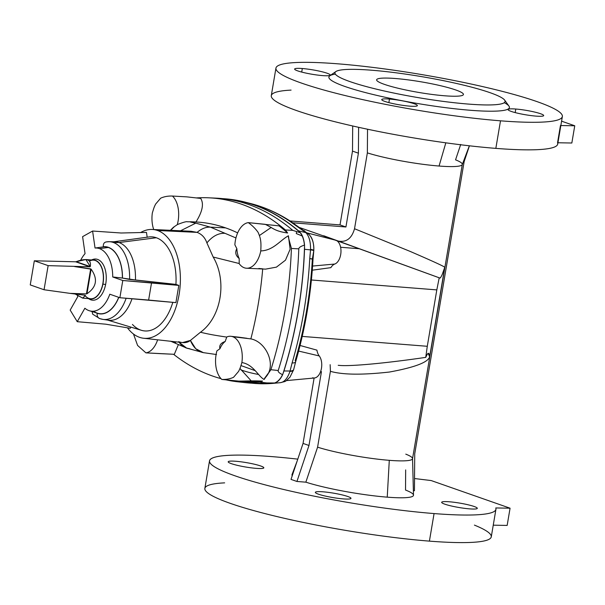 <?xml version="1.0" encoding="UTF-8"?>
<svg xmlns="http://www.w3.org/2000/svg" width="605" height="605" viewBox="0 0 605 605"><rect width="100%" height="100%" fill="white"/><g stroke="black" fill="none" stroke-linecap="round" stroke-linejoin="round"><path stroke-width="0.91" d="M304.519 246.432A279.737 162.374 -85.5 0 0 304.557 245.116C300.776 246.243 298.862 247.49 298.81 248.859L291.413 248.443A279.691 162.344 94.5 0 1 270.904 369.708A279.691 162.344 -85.5 0 0 291.413 248.443L288.426 237.47L288.419 235.768C280.092 240.344 273.294 250.546 260.763 250.924A22.884 13.287 94.5 0 1 246.583 268.242A22.884 13.287 94.5 0 1 244.344 267.803A22.884 13.287 94.5 0 1 239.179 263.659A243.006 141.056 -85.5 0 0 239.194 263.515L213.179 257.034C227.42 280.985 221.271 317.307 200.459 332.251C221.271 317.307 227.42 280.985 213.179 257.034L206.902 242.907C205.08 237.682 201.813 234.173 197.094 232.373L157.55 230.505A54.579 31.679 94.5 0 1 179.617 291.035A54.579 31.679 94.5 0 1 143.635 338.255L182.506 342.589L190.409 340.418L200.452 332.251C210.578 334.641 215.516 335.389 226.746 337.098A243.006 141.056 -85.5 0 0 226.784 336.962A22.884 13.287 94.5 0 1 230.951 336.304A22.884 13.287 94.5 0 1 232.691 336.705L250.856 338.891A253.593 147.196 -85.5 0 0 262.691 268.991A253.593 147.196 94.5 0 1 250.856 338.891L232.691 336.705A22.884 13.287 94.5 0 1 241.887 362.554C253.51 364.543 258.01 376.144 264.113 379.479L264.619 378.231C277.574 366.539 266.601 341.878 250.856 338.891C266.601 341.878 277.574 366.539 264.619 378.231L270.904 369.708L278.232 370.517A279.918 162.48 -85.5 0 0 298.81 248.859C298.862 247.49 300.776 246.243 304.557 245.116A279.737 162.374 94.5 0 1 304.519 246.432A279.737 162.374 94.5 0 1 283.027 373.519A21.13 12.266 -85.5 0 0 283.949 370.963A279.918 162.48 -85.5 0 0 304.527 249.313A21.13 12.266 -85.5 0 0 304.519 246.432A21.13 12.266 94.5 0 1 304.527 249.313A279.918 162.48 94.5 0 1 283.949 370.963A21.13 12.266 94.5 0 1 283.027 373.519A279.737 162.374 94.5 0 1 282.641 374.714C280.637 378.927 278.134 381.679 275.131 382.98A334.315 194.054 94.5 0 1 274.368 383.056A334.315 194.054 94.5 0 1 255.204 383.298A334.315 194.054 -85.5 0 0 274.368 383.056A21.13 12.266 94.5 0 1 272.764 383.388A21.13 12.266 94.5 0 1 272.681 383.396A21.13 12.266 -85.5 0 0 274.368 383.056A334.315 194.054 -85.5 0 0 275.131 382.98L266.971 382.942L259.628 382.141L262.578 381.082A333.544 193.608 94.5 0 1 252.656 381.747A333.544 193.608 -85.5 0 0 262.578 381.082L259.628 382.141A334.262 194.023 94.5 0 1 237.878 381.823A334.262 194.023 94.5 0 1 226.005 379.857A334.262 194.023 -85.5 0 0 259.628 382.141L266.971 382.942A334.497 194.16 94.5 0 1 252.338 383.199A334.497 194.16 94.5 0 1 241.501 382.171A334.497 194.16 -85.5 0 0 266.971 382.942L275.131 382.98C278.134 381.679 280.637 378.927 282.641 374.714A279.737 162.374 -85.5 0 0 283.027 373.519A279.737 162.374 -85.5 0 0 304.519 246.432A279.737 162.374 -85.5 0 0 304.557 245.116C303.967 239.603 302.629 235.496 300.526 232.804C302.629 235.496 303.967 239.603 304.557 245.116C300.776 246.243 298.862 247.49 298.81 248.859L291.413 248.443L298.81 248.859A279.918 162.48 94.5 0 1 278.232 370.517C277.839 371.772 279.313 373.172 282.641 374.714A279.737 162.374 -85.5 0 0 283.027 373.519A279.737 162.374 -85.5 0 0 304.519 246.432A21.13 12.266 94.5 0 1 304.527 249.313L310.546 249.873L304.527 249.313A279.918 162.48 94.5 0 1 283.949 370.963L290.052 371.024L283.949 370.963A21.13 12.266 94.5 0 1 283.027 373.519M143.635 338.255A54.579 31.679 94.5 0 1 127.451 327.819A54.579 31.679 -85.5 0 0 176.418 305.888A54.579 31.679 -85.5 0 0 157.55 230.505A54.579 31.679 -85.5 0 0 140.64 232.547A54.579 31.679 94.5 0 1 152.226 229.461A54.579 31.679 94.5 0 1 157.55 230.505L197.094 232.373C201.586 228.614 206.048 226.875 210.487 227.162L225.597 227.873A309.125 179.435 -85.5 0 0 195.959 221.99C202.486 211.561 204.066 203.703 200.694 198.417L186.854 196.867L200.694 198.417C204.066 203.703 202.486 211.561 195.959 221.99L191.861 221.801C188.594 221.596 189.902 222.043 195.778 223.139L210.487 227.162L225.597 227.873A309.125 179.435 -85.5 0 0 195.959 221.99L191.861 221.801L195.959 221.99A309.125 179.435 94.5 0 1 225.597 227.873A309.125 179.435 94.5 0 1 237.652 232.887A309.125 179.435 -85.5 0 0 225.597 227.873L210.487 227.162L235.942 237.946L210.487 227.162L195.778 223.139L180.547 230.785L195.778 223.139C189.902 222.043 188.594 221.596 191.861 221.801L187.331 221.778C186.423 221.4 183.202 222.292 177.666 224.447L177.295 224.644A22.884 13.287 -85.5 0 0 172.433 196.05A22.884 13.287 94.5 0 1 177.295 224.644L173.355 227.336L170.398 230.316M153.738 229.537A22.884 13.287 94.5 0 1 152.339 212.93A22.884 13.287 -85.5 0 0 153.738 229.537A22.884 13.287 94.5 0 1 152.339 212.93C154.01 207.628 153.829 207.727 155.636 204.066L160.673 198.183C164.114 196.61 168.031 195.899 172.433 196.05C168.031 195.899 164.114 196.61 160.673 198.183L155.636 204.066C153.829 207.727 154.01 207.628 152.339 212.93M106.049 241.932L109.074 241.705A38.992 22.635 -85.5 0 1 113.301 242.461A38.992 22.635 94.5 0 1 129.583 279.457A38.992 22.635 -85.5 0 0 113.301 242.461L119.019 242.552A39.355 22.846 94.5 0 1 135.444 279.979A39.355 22.846 -85.5 0 0 119.019 242.552L156.324 237.742A47.182 27.384 -85.5 0 0 147.181 237.273A47.182 27.384 94.5 0 1 156.324 237.742L119.019 242.552A39.355 22.846 -85.5 0 0 112.258 241.985A39.355 22.846 94.5 0 1 112.711 241.909A39.355 22.846 94.5 0 1 119.019 242.552L113.301 242.461A38.992 22.635 94.5 0 0 106.654 241.887C104.211 242.151 103.1 243.754 103.334 246.711C103.1 243.754 104.211 242.151 106.654 241.887A38.992 22.635 94.5 0 1 109.074 241.705A38.992 22.635 94.5 0 1 113.301 242.461L119.019 242.552L156.324 237.742A47.182 27.384 94.5 0 1 175.934 284.388L178.815 285.401L151.537 282.822L148.626 300.05L119.873 297.728L109.807 294.204A31.687 18.392 94.5 0 1 89.434 310.773A31.687 18.392 94.5 0 1 84.866 308.232A31.687 18.392 -85.5 0 0 109.807 294.204L119.873 297.728L122.785 280.508L112.719 276.977A31.687 18.392 -85.5 0 0 99.454 248.61A31.687 18.392 -85.5 0 0 95.046 248.027A31.687 18.392 94.5 0 1 99.454 248.61L108.34 247.468A33.555 19.473 -85.5 0 0 103.357 246.87L95.046 248.027L92.595 231.034L82.598 236.653L85.055 253.646A31.687 18.392 -85.5 0 0 80.722 260.12A31.687 18.392 94.5 0 1 85.055 253.646L82.598 236.653L92.595 231.034L95.046 248.027L103.357 246.87A33.555 19.473 94.5 0 1 108.34 247.468L99.454 248.61A31.687 18.392 94.5 0 1 112.719 276.977L122.376 278.035A33.555 19.473 -85.5 0 0 108.34 247.468A33.555 19.473 94.5 0 1 122.376 278.035L129.583 279.457L175.934 284.388A47.182 27.384 -85.5 0 0 156.324 237.742A47.182 27.384 -85.5 0 0 148.769 236.971L113.732 241.773M113.301 242.461A38.992 22.635 94.5 0 1 129.583 279.457L135.444 279.979L122.475 278.073A33.721 19.572 -85.5 0 0 103.334 246.711A33.721 19.572 94.5 0 1 122.475 278.073L112.719 276.977L122.785 280.508L178.815 285.401L175.904 302.621L178.815 285.401L175.934 284.388L135.444 279.979A39.355 22.846 94.5 0 0 119.019 242.552A39.355 22.846 -85.5 0 0 114.746 241.788L109.074 241.705M99.749 318.608L102.941 319.395A38.992 22.635 -85.5 0 0 126.15 298.235A38.992 22.635 94.5 0 1 102.941 319.395A38.992 22.635 94.5 0 1 100.4 318.767A5.279 4.25 -70.7 0 1 99.749 318.608A5.279 4.25 -70.7 0 1 97.208 313.292A33.721 19.572 94.5 0 1 95.832 312.709A33.721 19.572 -85.5 0 0 97.208 313.292A5.279 4.25 109.3 0 0 99.749 318.608L92.648 314.146L92.089 311.583M440.538 277.725L439.956 278.058L338.324 241.055L439.207 277.801L323.683 235.746L359.196 248.731L340.607 247.263L359.196 248.731L439.956 278.058C441.09 277.438 442.686 273.861 444.758 267.304C444.35 266.51 432.734 261.171 409.895 251.302L354.53 228.735L367.364 152.883L367.53 129.228L367.364 152.883A54.579 6.731 9.6 0 0 439.064 166.035L445.832 142.825L439.064 166.035A54.579 6.731 -170.4 0 1 367.364 152.883L354.53 228.735L409.895 251.302C432.734 261.171 444.35 266.51 444.758 267.304L429.633 356.768C428.151 362.297 414.765 367.386 389.476 372.03C362.304 375.077 342.619 374.843 330.413 371.319L317.587 447.178A54.579 6.731 9.6 0 0 389.287 460.329L387.238 497.159A61.619 7.6 9.6 0 0 413.495 495.162L412.549 458.56A54.579 6.731 -170.4 0 1 389.287 460.329A54.579 6.731 9.6 0 0 412.534 458.719L462.311 164.424A54.579 6.731 -170.4 0 1 439.064 166.035A54.579 6.731 9.6 0 0 462.265 164.583L469.359 145.797M389.287 460.329L387.238 497.159A61.619 7.6 9.6 0 0 405.524 490.042L405.668 469.919L405.524 490.042A61.619 7.6 -170.4 0 1 387.238 497.159A61.619 7.6 -170.4 0 1 305.85 482.17L317.587 447.178A54.579 6.731 9.6 0 0 389.287 460.329A54.579 6.731 -170.4 0 1 317.587 447.178L305.85 482.17A61.619 7.6 9.6 0 0 387.238 497.159L389.287 460.329A54.579 6.731 -170.4 0 0 405.773 454.136A54.579 6.731 -170.4 0 1 412.549 458.56M275.948 68.093L271.29 95.658A145.245 17.923 9.6 0 0 346.597 124.569A145.245 17.923 9.6 0 0 495.835 148.376A145.245 17.923 -170.4 0 0 557.545 142.757L560.457 125.53L557.545 142.757A145.245 17.923 -170.4 0 1 495.835 148.376A145.245 17.923 -170.4 0 1 316.907 116.931A145.245 17.923 -170.4 0 1 291.073 90.107A145.245 17.923 -170.4 0 0 316.907 116.931A145.245 17.923 -170.4 0 0 495.835 148.376L500.501 120.818A145.245 17.923 9.6 0 0 480.589 86.129A145.245 17.923 9.6 0 0 276.379 70.006A145.245 17.923 9.6 0 0 500.501 120.818A145.245 17.923 -170.4 0 1 351.255 97.012A145.245 17.923 -170.4 0 1 275.948 68.093A145.245 17.923 -170.4 0 1 422.146 74.649A145.245 17.923 -170.4 0 1 562.363 116.538A145.245 17.923 -170.4 0 1 500.501 120.818L495.835 148.376A145.245 17.923 9.6 0 0 557.704 144.103L562.363 116.538M561.584 121.166L574.75 125.779L560.843 125.537L574.75 125.779L561.584 121.166L574.75 125.779L571.838 143.007L557.931 142.765L571.838 143.007L574.75 125.779L571.838 143.007L557.931 142.765M389.469 99.054A18.044 2.223 -170.4 0 1 417.314 105.368A18.044 2.223 -170.4 0 1 391.942 103.364A18.044 2.223 -170.4 0 1 389.469 99.054A18.044 2.223 9.6 0 0 381.778 99.583A18.044 2.223 9.6 0 0 399.202 104.794A18.044 2.223 9.6 0 0 417.367 105.603A18.044 2.223 9.6 0 0 408.004 102.011A18.044 2.223 9.6 0 0 389.469 99.054L388.864 102.616L389.469 99.054A18.044 2.223 -170.4 0 1 417.314 105.368A18.044 2.223 -170.4 0 1 391.942 103.364A18.044 2.223 -170.4 0 1 389.469 99.054M302.318 68.524A18.044 2.223 -170.4 0 1 330.164 74.831A18.044 2.223 -170.4 0 1 304.791 72.827A18.044 2.223 -170.4 0 1 302.318 68.524A18.044 2.223 9.6 0 0 294.635 69.053A18.044 2.223 9.6 0 0 312.051 74.256A18.044 2.223 9.6 0 0 330.217 75.073A18.044 2.223 9.6 0 0 320.862 71.481A18.044 2.223 9.6 0 0 302.318 68.524L301.713 72.086L302.318 68.524A18.044 2.223 -170.4 0 1 330.164 74.831A18.044 2.223 -170.4 0 1 304.791 72.827A18.044 2.223 -170.4 0 1 302.318 68.524M504.283 102.676A91.544 11.298 -170.4 0 1 417.276 103.455A91.544 11.298 -170.4 0 1 335.359 74.105A91.544 11.298 -170.4 0 0 417.276 103.455A91.544 11.298 -170.4 0 0 504.283 102.676M440.637 80.11A18.044 2.223 -170.4 0 1 446.566 81.312A18.044 2.223 9.6 0 0 440.637 80.11A18.044 2.223 -170.4 0 1 446.566 81.312M515.785 109.029A18.044 2.223 -170.4 0 1 543.63 115.343A18.044 2.223 -170.4 0 1 518.258 113.339A18.044 2.223 -170.4 0 1 515.785 109.029A18.044 2.223 9.6 0 0 508.094 109.558A18.044 2.223 9.6 0 0 525.518 114.768A18.044 2.223 9.6 0 0 543.683 115.578A18.044 2.223 9.6 0 0 534.328 111.986A18.044 2.223 9.6 0 0 515.785 109.029L515.18 112.59L515.785 109.029A18.044 2.223 -170.4 0 1 543.63 115.343A18.044 2.223 -170.4 0 1 518.258 113.339A18.044 2.223 -170.4 0 1 515.785 109.029M222.67 198.644A334.497 194.16 94.5 0 1 298.484 230.823A334.497 194.16 -85.5 0 0 222.67 198.644A334.497 194.16 94.5 0 1 244.791 202.047A334.497 194.16 94.5 0 1 298.484 230.823A21.13 12.266 94.5 0 1 299.876 232.229A21.13 12.266 -85.5 0 0 298.484 230.823L305.865 232.653L298.484 230.823A21.13 12.266 94.5 0 1 299.876 232.229A334.315 194.054 94.5 0 1 300.526 232.804A334.315 194.054 -85.5 0 0 299.876 232.229A334.315 194.054 -85.5 0 0 229.121 199.363A334.315 194.054 -85.5 0 0 226.27 199.083A334.315 194.054 94.5 0 1 299.876 232.229A334.315 194.054 -85.5 0 0 226.27 199.083M251.582 383.162A334.497 194.16 -85.5 0 0 272.681 383.396A334.497 194.16 94.5 0 1 251.582 383.162A334.497 194.16 94.5 0 0 272.681 383.396A21.13 12.266 94.5 0 0 274.368 383.056A334.315 194.054 -85.5 0 0 275.131 382.98C278.134 381.679 280.637 378.927 282.641 374.714C279.313 373.172 277.839 371.772 278.232 370.517L270.904 369.708L264.113 379.479L270.904 369.708L278.232 370.517A279.918 162.48 -85.5 0 0 298.81 248.859M367.53 129.228L367.364 152.883A54.579 6.731 9.6 0 0 439.064 166.035A54.579 6.731 -170.4 0 0 455.55 159.841L460.715 144.459L455.55 159.841A54.579 6.731 -170.4 0 1 462.311 164.424M338.203 365.314L339.465 365.412C350.62 366.494 385.975 363.204 425.746 357.373C385.975 363.204 350.62 366.494 339.465 365.412L338.203 365.314M339.465 365.412C350.62 366.494 385.975 363.204 425.746 357.373L426.979 354.78L425.746 357.373L427.281 346.287L302.22 336.41L427.281 346.287L436.818 289.893L311.393 279.986L436.818 289.893L427.281 346.287L425.746 357.373L426.979 354.78C428.416 352.382 429.293 353.048 429.633 356.768L428.113 353.252L426.979 354.78C428.416 352.382 429.293 353.048 429.633 356.768L444.758 267.304L442.527 273.596M286.286 380.613L314.403 377.989A12.16 7.056 -85.5 0 0 321.278 369.209A12.16 7.056 -85.5 0 0 319.236 355.937A12.16 7.056 94.5 0 1 320.907 370.653A12.16 7.056 94.5 0 1 312.641 377.77A12.16 7.056 -85.5 0 0 320.907 370.653A12.16 7.056 -85.5 0 0 319.236 355.937A12.486 7.245 94.5 0 1 316.914 350.136A12.486 7.245 -85.5 0 0 319.236 355.937L298.62 351.074L319.236 355.937A12.486 7.245 94.5 0 1 316.914 350.136L300.065 345.478M330.413 371.319C342.619 374.843 362.304 375.077 389.476 372.03C414.765 367.386 428.151 362.297 429.633 356.768C428.151 362.297 414.765 367.386 389.476 372.03C362.304 375.077 342.619 374.843 330.413 371.319L330.149 364.679L330.413 371.319L317.587 447.178L330.413 371.319L330.149 364.679M340.607 247.263L359.196 248.731L322.745 235.67M296.594 231.821L296.299 233.583A309.851 179.851 94.5 0 1 302.213 236.033A309.851 179.851 -85.5 0 0 296.299 233.583L296.594 231.821L296.299 233.583A309.851 179.851 94.5 0 1 302.213 236.033M312.271 270.193L330.867 267.644A12.486 7.245 94.5 0 1 334.777 264.037A12.486 7.245 -85.5 0 0 330.867 267.644L312.271 270.193L330.867 267.644A12.486 7.245 94.5 0 1 334.777 264.037L312.581 266.056L334.777 264.037A12.16 7.056 -85.5 0 0 340.963 252.073A12.16 7.056 -85.5 0 0 335.896 240.276A12.16 7.056 94.5 0 1 340.963 252.073A12.16 7.056 94.5 0 1 334.777 264.037A12.16 7.056 -85.5 0 0 340.963 252.073A12.16 7.056 -85.5 0 0 335.896 240.276L307.506 233.016L335.896 240.276L299.951 227.684M367.364 152.883L354.53 228.735C351.755 238.446 346.347 242.552 338.324 241.055C346.347 242.552 351.755 238.446 354.53 228.735L409.895 251.302C432.734 261.171 444.35 266.51 444.758 267.304L429.633 356.768M297.237 460.798L292.018 474.615A61.619 7.6 9.6 0 0 292.238 475.734A61.619 7.6 -170.4 0 1 292.903 473.753A61.619 7.6 9.6 0 0 292.238 475.734M297.789 459.142A145.245 17.923 9.6 0 0 226.935 472.815A145.245 17.923 9.6 0 0 434.072 513.569L429.406 541.127L434.072 513.569A145.245 17.923 9.6 0 0 495.775 507.95L510.068 508.2L507.156 525.427L510.068 508.2L495.775 507.95A145.245 17.923 -170.4 0 1 495.934 509.289A145.245 17.923 -170.4 0 1 434.072 513.569A145.245 17.923 -170.4 0 1 284.826 489.763A145.245 17.923 -170.4 0 1 209.519 460.844A145.245 17.923 -170.4 0 1 297.789 459.142A145.245 17.923 9.6 0 0 226.935 472.815A145.245 17.923 9.6 0 0 434.072 513.569A145.245 17.923 9.6 0 0 495.775 507.95L510.068 508.2L431.191 480.559L414.538 478.54L431.191 480.559L510.068 508.2L431.191 480.559L414.538 478.54M469.563 508.865A18.044 2.223 -170.4 0 1 441.718 502.551A18.044 2.223 -170.4 0 1 467.09 504.555A18.044 2.223 -170.4 0 1 469.563 508.865A18.044 2.223 9.6 0 0 477.254 508.336A18.044 2.223 9.6 0 0 459.83 503.126A18.044 2.223 9.6 0 0 441.665 502.316A18.044 2.223 9.6 0 0 451.027 505.909A18.044 2.223 9.6 0 0 469.563 508.865A18.044 2.223 -170.4 0 1 441.718 502.551A18.044 2.223 -170.4 0 1 467.09 504.555A18.044 2.223 -170.4 0 1 469.563 508.865M343.247 498.891A18.044 2.223 -170.4 0 1 315.402 492.576A18.044 2.223 -170.4 0 1 340.774 494.58A18.044 2.223 -170.4 0 1 343.247 498.891A18.044 2.223 9.6 0 0 350.938 498.354A18.044 2.223 9.6 0 0 333.514 493.151A18.044 2.223 9.6 0 0 315.349 492.341A18.044 2.223 9.6 0 0 324.704 495.934A18.044 2.223 9.6 0 0 343.247 498.891A18.044 2.223 -170.4 0 1 315.402 492.576A18.044 2.223 -170.4 0 1 340.774 494.58A18.044 2.223 -170.4 0 1 343.247 498.891M256.104 468.353A18.044 2.223 -170.4 0 1 228.259 462.038A18.044 2.223 -170.4 0 1 253.631 464.043A18.044 2.223 -170.4 0 1 256.104 468.353A18.044 2.223 9.6 0 0 263.788 467.824A18.044 2.223 9.6 0 0 246.364 462.621A18.044 2.223 9.6 0 0 228.198 461.804A18.044 2.223 9.6 0 0 237.561 465.396A18.044 2.223 9.6 0 0 256.104 468.353A18.044 2.223 -170.4 0 1 228.259 462.038A18.044 2.223 -170.4 0 1 253.631 464.043A18.044 2.223 -170.4 0 1 256.104 468.353M317.587 447.178L305.85 482.17L296.934 481.467L291.013 479.394L296.934 481.467L305.85 482.17L296.934 481.467L308.974 445.484L296.934 481.467L291.013 479.394L303.052 443.412L308.974 445.484L321.452 371.682L308.974 445.484L303.052 443.412L291.013 479.394L303.052 443.412L314.116 378.019L303.052 443.412L308.974 445.484L321.452 371.682L320.582 371.614M469.427 145.805L464.164 161.535L414.727 453.841L414.44 490.746L413.381 490.663L414.44 490.746L414.727 453.841L464.164 161.535L469.427 145.805L464.164 161.535L414.727 453.841L414.44 490.746L413.381 490.663M209.519 460.844L204.861 488.409A145.245 17.923 9.6 0 0 280.168 517.328A145.245 17.923 9.6 0 0 429.406 541.127A145.245 17.923 9.6 0 0 491.275 536.854L495.934 509.289M429.406 541.127A145.245 17.923 -170.4 0 1 250.47 509.682A145.245 17.923 -170.4 0 1 224.644 482.858A145.245 17.923 9.6 0 0 250.47 509.682A145.245 17.923 9.6 0 0 429.406 541.127A145.245 17.923 9.6 0 0 474.418 525.11A145.245 17.923 -170.4 0 1 429.406 541.127M272.847 383.381L280.493 382.662C284.373 382.08 287.511 378.344 289.924 371.447L292.094 362.977A278.837 161.853 -85.5 0 0 309.752 258.585L310.562 249.404C310.637 241.652 309.072 236.063 305.865 232.653L288.593 220.432A333.416 193.532 -85.5 0 0 250.901 203.605A333.416 193.532 94.5 0 1 288.593 220.432A10.565 8.205 -56.9 0 1 290.551 221.286A10.565 8.205 123.1 0 0 288.593 220.432L303.181 230.414A10.565 6.247 -56.3 0 1 304.822 231.027A10.565 6.247 123.7 0 0 303.181 230.414L305.865 232.653C309.072 236.063 310.637 241.652 310.562 249.404L309.752 258.585A278.837 161.853 94.5 0 1 292.094 362.977A10.565 2.904 16.3 0 0 295.626 361.873A10.565 2.904 -163.7 0 1 292.094 362.977L290.052 371.024A10.565 3.411 15.9 0 0 293.69 369.557A10.565 3.411 -164.1 0 1 290.052 371.024L289.924 371.447A10.565 3.66 16.4 0 0 293.606 369.837A10.565 3.66 16.4 0 0 293.644 369.685A10.565 3.66 16.4 0 1 289.924 371.447C287.511 378.344 284.373 382.08 280.493 382.662C284.373 382.08 287.511 378.344 289.924 371.447L290.052 371.024L283.949 370.963M282.52 374.661A21.13 12.266 94.5 0 1 274.625 382.973A21.13 12.266 -85.5 0 0 282.52 374.661A21.13 12.266 94.5 0 1 274.625 382.973M258.471 374.442A325.687 189.047 94.5 0 1 240.926 369.935A325.687 189.047 -85.5 0 0 258.471 374.442A325.687 189.047 94.5 0 1 240.926 369.935M240.941 365.571L254.977 370.578M295.626 361.873C305.215 328.886 311.015 294.605 313.027 259.023L309.752 258.585L313.027 259.023L312.346 259.106L313.783 250.75A10.565 0.87 -176.4 0 0 313.798 250.712A10.565 0.87 3.6 0 1 313.783 250.75L312.346 259.106A271.108 157.368 94.5 0 1 295.179 360.603A10.565 2.904 -163.7 0 1 295.626 361.873L293.606 369.837A10.565 3.66 -163.6 0 1 289.924 371.447M323.683 235.746L439.956 278.058L439.207 277.801L436.818 289.893L439.207 277.801L359.196 248.731M292.094 362.977A10.565 2.904 16.3 0 0 295.179 360.603A271.108 157.368 94.5 0 0 312.346 259.106L309.752 258.585A278.837 161.853 -85.5 0 1 292.094 362.977L290.052 371.024A10.565 3.411 15.9 0 0 293.727 369.284A10.565 3.411 -164.1 0 1 293.69 369.557M371.72 70.225A86.265 10.64 9.6 0 0 383.54 90.826A86.265 10.64 9.6 0 0 504.835 100.4A86.265 10.64 9.6 0 0 371.72 70.225A86.265 10.64 -170.4 0 1 504.646 100.12A86.265 10.64 -170.4 0 1 418.259 97.639A86.265 10.64 -170.4 0 1 335.851 71.572A86.265 10.64 -170.4 0 1 371.72 70.225A86.265 10.64 -170.4 0 1 504.835 100.4A86.265 10.64 -170.4 0 1 383.54 90.826A86.265 10.64 -170.4 0 1 371.72 70.225M444.683 95.787A44.014 5.43 -170.4 0 1 376.764 80.389A44.014 5.43 -170.4 0 1 438.648 85.275A44.014 5.43 -170.4 0 1 444.683 95.787A44.014 5.43 9.6 0 0 463.43 94.486A44.014 5.43 9.6 0 0 420.936 81.796A44.014 5.43 9.6 0 0 376.635 79.807A44.014 5.43 9.6 0 0 399.451 88.572A44.014 5.43 9.6 0 0 444.683 95.787A44.014 5.43 9.6 0 0 438.648 85.275A44.014 5.43 9.6 0 0 376.764 80.389A44.014 5.43 9.6 0 0 444.683 95.787M335.851 71.572L329.823 75.784A91.544 11.298 9.6 0 0 417.276 103.455A91.544 11.298 9.6 0 0 508.956 106.079L504.646 100.12M300.284 232.751A21.13 12.266 94.5 0 1 304.436 245.154A21.13 12.266 -85.5 0 0 300.284 232.751A21.13 12.266 94.5 0 1 304.436 245.154M313.027 259.023L313.798 250.712A10.565 0.87 -176.4 0 0 310.546 249.873A10.565 0.87 3.6 0 1 313.798 250.712L313.813 250.417C313.912 243.497 312.596 238.499 309.851 235.428A10.565 9.347 -38.4 0 1 310.373 236.169C312.921 239.92 314.063 244.685 313.798 250.47A10.565 1.142 -176.8 0 0 313.813 250.417A10.565 1.142 -176.8 0 0 310.562 249.404A10.565 1.142 3.2 0 1 313.813 250.417A10.565 1.142 3.2 0 1 313.798 250.47C314.063 244.685 312.921 239.92 310.373 236.169C312.921 239.92 314.063 244.685 313.798 250.47A10.565 1.142 -176.8 0 0 310.562 249.404C310.637 241.652 309.072 236.063 305.865 232.653A10.565 9.347 -38.4 0 1 309.851 235.428A10.565 9.347 141.6 0 0 305.865 232.653L298.484 230.823M309.851 235.428L308.898 234.332A10.565 8.901 136.3 0 0 305.548 232.29A10.565 8.901 -43.7 0 1 308.898 234.332L290.551 221.286C277.907 213.051 264.695 207.16 250.901 203.605L244.791 202.047M493.249 525.178L507.156 525.427L493.249 525.178L507.156 525.427L510.068 508.2M290.06 220.969L340.01 224.909L352.496 151.106L352.692 125.984L352.496 151.106L340.01 224.909L290.06 220.969L340.01 224.909L345.931 226.981L292.835 222.791L345.931 226.981L340.01 224.909L352.496 151.106L358.41 153.178L345.931 226.981L358.41 153.178L352.496 151.106L352.692 125.984M358.614 127.307L358.41 153.178L358.614 127.307L358.41 153.178L345.931 226.981L292.835 222.791M118.799 297.357A33.721 19.572 94.5 0 1 97.208 313.292A33.721 19.572 -85.5 0 0 118.799 297.357A33.721 19.572 94.5 0 1 97.208 313.292A33.721 19.572 94.5 0 1 95.832 312.709M118.701 297.32A33.555 19.473 94.5 0 1 93.646 311.189A33.555 19.473 94.5 0 0 118.701 297.32A33.555 19.473 -85.5 0 1 97.73 313.284L89.434 310.773M102.941 319.395L108.56 320.204A39.355 22.846 -85.5 0 0 132.034 298.711A39.355 22.846 94.5 0 1 106.563 319.765M107.554 320.06L141.404 330.3A47.182 27.384 -85.5 0 0 172.811 302.334A47.182 27.384 94.5 0 1 132.434 324.439A47.182 27.384 -85.5 0 0 172.811 302.334M259.439 235.511L271.221 227.42M191.861 221.801C188.594 221.596 189.902 222.043 195.778 223.139L210.487 227.162C206.048 226.875 201.586 228.614 197.094 232.373C201.813 234.173 205.08 237.682 206.902 242.907L213.179 257.034L239.194 263.523L239.202 258.562C235.61 255.537 234.831 252.24 236.865 248.678L234.861 244.813L236.865 248.678A19.36 11.238 -85.5 0 0 239.202 258.562L239.194 263.523A243.006 141.056 94.5 0 1 239.179 263.659A22.884 13.287 -85.5 0 0 244.344 267.803A22.884 13.287 -85.5 0 0 260.763 250.924C261.368 241.508 260.619 238.09 258.07 232.305C255.491 228.675 252.24 225.453 248.315 222.632A22.884 13.287 -85.5 0 0 234.861 244.813A22.884 13.287 94.5 0 1 248.315 222.632L279.018 225.854A333.544 193.608 94.5 0 1 287.617 233.001C274.549 231.057 274.209 228.682 265.187 224.311C274.209 228.682 274.549 231.057 287.617 233.001L285.371 229.945L292.775 230.376L300.526 232.804L292.775 230.376A334.497 194.16 -85.5 0 0 212.552 198.047A334.497 194.16 94.5 0 1 223.419 198.727A334.497 194.16 94.5 0 1 292.775 230.376L285.371 229.945L287.617 233.001A333.544 193.608 -85.5 0 0 279.018 225.854A333.544 193.608 94.5 0 1 287.617 233.001L285.371 229.945A334.262 194.023 -85.5 0 0 196.345 197.926A334.262 194.023 94.5 0 1 208.922 197.82A334.262 194.023 94.5 0 1 285.371 229.945L292.775 230.376A334.497 194.16 -85.5 0 0 216.197 198.153L208.922 197.82M186.854 196.867L172.433 196.05L186.854 196.867L200.694 198.417C204.066 203.703 202.486 211.561 195.959 221.99M241.887 362.554C253.51 364.543 258.01 376.144 264.113 379.479L264.619 378.231C277.574 366.539 266.601 341.878 250.856 338.891L232.691 336.705A22.884 13.287 94.5 0 1 241.887 362.554C240.215 367.863 240.389 367.764 238.582 371.417L233.545 377.308C230.104 378.881 226.187 379.592 221.793 379.441A22.884 13.287 94.5 0 1 216.923 350.847A22.884 13.287 -85.5 0 0 221.793 379.441L238.673 381.097L252.656 381.747L238.673 381.097C248.398 381.12 249.305 380.59 262.578 381.082C249.305 380.59 248.398 381.12 238.673 381.097L221.793 379.441C226.187 379.592 230.112 378.881 233.545 377.308L238.582 371.417C240.389 367.764 240.215 367.863 241.887 362.554A22.884 13.287 -85.5 0 0 232.691 336.705A22.884 13.287 -85.5 0 0 226.784 336.962A243.006 141.056 94.5 0 1 226.746 337.098C215.516 335.389 210.578 334.641 200.459 332.251C221.271 317.307 227.42 280.985 213.179 257.034L206.902 242.907C212.431 236.222 218.413 233.023 224.826 233.318C218.413 233.023 212.431 236.222 206.902 242.907C205.08 237.682 201.813 234.173 197.094 232.373L191.089 231.276L152.226 229.461M95.046 248.027A31.687 18.392 94.5 0 1 99.454 248.61L108.34 247.468A33.555 19.473 -85.5 0 0 103.357 246.87L95.046 248.027L92.595 231.034L121.136 233.001L146.478 232.411L147.166 237.19L146.478 232.411L121.136 233.001L92.595 231.034L121.136 233.001L146.478 232.411L147.166 237.19M130.922 327.131L130.264 328.296L105.709 324.182L130.264 328.296L130.922 327.131L130.264 328.296L105.709 324.182L77.258 321.694L84.866 308.232L77.258 321.694L105.709 324.182L77.258 321.694L70.172 310.093L77.258 321.694L84.866 308.232A31.687 18.392 94.5 0 0 109.807 294.204L119.873 297.728L175.904 302.621L148.626 300.05L151.537 282.822L122.785 280.508L119.873 297.728L122.785 280.508L112.719 276.977L122.376 278.035A33.555 19.473 -85.5 0 0 108.34 247.468M77.258 321.694L70.172 310.093L77.788 296.624A31.687 18.392 94.5 0 1 77.516 295.739A31.687 18.392 -85.5 0 0 77.788 296.624L70.172 310.093L77.788 296.624A31.687 18.392 94.5 0 1 77.516 295.739M88.564 298.598A20.638 11.979 94.5 0 0 105.618 284.516L102.918 284.108A19.632 11.397 -85.5 0 0 91.733 259.999A19.632 11.397 94.5 0 1 102.918 284.108A19.632 11.397 94.5 0 1 88.685 298.605A19.632 11.397 -85.5 0 0 102.918 284.108L105.618 284.516A20.638 11.979 94.5 0 0 103.198 264.574A20.638 11.979 94.5 0 0 91.612 259.984A20.638 11.979 94.5 0 1 103.198 264.574A20.638 11.979 94.5 0 1 105.618 284.516A20.638 11.979 94.5 0 1 88.564 298.598A20.638 11.979 -85.5 0 0 89.404 299.157A20.638 11.979 -85.5 0 0 105.618 284.516A20.638 11.979 -85.5 0 0 92.527 259.568L91.476 259.976M170.678 230.323L174.278 226.746L170.678 230.323M251.188 380.863L239.973 368.43M178.293 344.82L174.331 354.303L160.34 353.653L174.331 354.303L178.293 344.82L174.331 354.303L145.911 352.859A22.884 13.287 -85.5 0 0 157.618 339.813A22.884 13.287 94.5 0 1 145.911 352.859L160.34 353.653M173.537 354.265A334.262 194.023 -85.5 0 0 220.984 378.632A334.262 194.023 94.5 0 1 173.537 354.265A334.262 194.023 -85.5 0 0 220.984 378.632M237.878 381.823L245.116 382.632A334.497 194.16 -85.5 0 0 266.971 382.942L259.628 382.141L262.578 381.082A333.544 193.608 94.5 0 1 252.656 381.747L238.673 381.097C248.398 381.12 249.313 380.59 262.578 381.082M252.338 383.199L258.07 383.472A334.315 194.054 -85.5 0 0 274.368 383.056M133.486 334.028L137.592 345.447L145.911 352.859L137.592 345.447L133.486 334.036M178.611 341.659C183.353 343.322 187.285 342.906 190.409 340.418L200.452 332.251L190.409 340.418L195.725 348.722L203.348 352.639L195.725 348.722L190.409 340.418C187.285 342.906 183.353 343.322 178.611 341.659C181.727 346.015 185.493 348.404 189.91 348.82L186.612 348.072L178.982 342.196L186.612 348.072L170.497 341.152M175.563 342.664L170.746 341.28L175.563 342.664M246.583 268.242L265.58 269.127L276.44 267.13L285.469 260.18L290.135 249.215L288.419 235.768C280.1 240.336 273.286 250.546 260.763 250.924C261.368 241.508 260.619 238.09 258.07 232.305C255.491 228.675 252.24 225.446 248.315 222.632L265.187 224.311C274.201 228.675 274.557 231.057 287.617 233.001M262.706 268.824L258.774 268.484L262.706 268.824M248.315 222.632A22.884 13.287 94.5 0 0 234.861 244.813L236.865 248.678A19.36 11.238 -85.5 0 0 239.202 258.562A19.36 11.238 94.5 0 1 236.865 248.678C234.831 252.24 235.61 255.537 239.202 258.562L239.194 263.523L213.179 257.034M246.961 338.293L238.793 337.182M200.459 332.251C210.578 334.641 215.516 335.389 226.746 337.098L225.173 341.507A19.36 11.238 -85.5 0 0 219.94 348.745L216.923 350.847L219.94 348.745C219.078 345.357 220.825 342.944 225.173 341.507L226.746 337.098A243.006 141.056 -85.5 0 0 226.784 336.962A22.884 13.287 94.5 0 1 232.691 336.705M226.746 337.098L225.173 341.507A19.36 11.238 -85.5 0 0 219.94 348.745A19.36 11.238 94.5 0 1 225.173 341.507C220.825 342.944 219.078 345.357 219.94 348.745L216.923 350.847A22.884 13.287 94.5 0 0 221.793 379.441M89.57 261.058A19.368 11.238 94.5 0 1 103.137 281.703A19.368 11.238 94.5 0 1 85.35 295.958A19.368 11.238 94.5 0 0 103.137 281.703A19.368 11.238 94.5 0 0 89.57 261.058A19.368 11.238 -85.5 0 1 93.594 260.142L85.887 259.537L90.266 266.593C91.484 259.424 86.795 257.783 76.2 261.67L89.986 266.813L75.655 261.791L34.326 260.8L30.25 284.91L44.052 289.75L48.135 265.633L34.326 260.8L48.135 265.633L89.986 266.813L48.135 265.633L44.052 289.75L30.25 284.91L34.326 260.8L75.655 261.791L85.887 259.537M91.128 269.172L86.976 293.735C96.649 287.118 98.04 278.935 91.128 269.172L90.674 268.87L86.439 293.894L86.976 293.735L91.128 269.172C98.04 278.935 96.649 287.118 86.976 293.735L86.439 293.894L90.674 268.87L74.596 266.571L91.128 269.172C98.04 278.935 96.649 287.118 86.976 293.735L91.128 269.172L90.674 268.87L86.439 293.894L70.067 293.372L44.052 289.75L70.067 293.372L86.439 293.894L70.067 293.372L85.169 295.263M84.685 295.202L85.381 295.452L84.685 295.202L85.381 295.452L82.84 298.144L75.224 294.022L82.673 298.129L85.381 295.452L82.673 298.129L75.224 294.022M82.84 298.144L90.546 298.757A19.368 11.238 -85.5 0 0 103.273 280.334A19.368 11.238 -85.5 0 0 93.594 260.142M260.763 250.924A22.884 13.287 94.5 0 1 244.344 267.803A22.884 13.287 94.5 0 1 239.179 263.659A243.006 141.056 -85.5 0 0 239.194 263.515M126.15 298.235A38.992 22.635 -85.5 0 1 100.4 318.767A5.279 4.25 -70.7 0 1 97.208 313.292M439.064 166.035L445.832 142.825M500.501 120.818A145.245 17.923 9.6 0 0 480.589 86.129A145.245 17.923 9.6 0 0 276.379 70.006A145.245 17.923 9.6 0 0 500.501 120.818M305.85 482.17A61.619 7.6 9.6 0 0 387.238 497.159M444.758 267.304C442.686 273.861 441.09 277.438 439.956 278.058M338.324 241.055C346.347 242.552 351.755 238.446 354.53 228.735M309.752 258.585L310.546 249.873L304.527 249.313M425.746 357.373L427.281 346.287L302.22 336.41M427.281 346.287L436.818 289.893L311.393 279.986M436.818 289.893L439.207 277.801M319.236 355.937L298.62 351.074M313.783 250.75A10.565 0.87 -176.4 0 0 310.546 249.873L310.562 249.404M310.373 236.169A10.565 9.347 141.6 0 0 305.865 232.653L288.593 220.432A333.416 193.532 -85.5 0 0 247.838 202.872M312.581 266.056L334.777 264.037M335.896 240.276L307.506 233.016M309.352 234.853A10.565 8.901 136.3 0 0 305.548 232.29M340.01 224.909L345.931 226.981M352.496 151.106L358.41 153.178M574.75 125.779L560.843 125.537M296.934 481.467L308.974 445.484M314.116 378.019L303.052 443.412M304.557 245.116C303.967 239.603 302.629 235.496 300.526 232.804A334.315 194.054 -85.5 0 0 299.876 232.229M132.034 298.711A39.355 22.846 94.5 0 1 105.769 319.493M135.444 279.979L175.934 284.388A47.182 27.384 -85.5 0 0 156.324 237.742M99.454 248.61A31.687 18.392 94.5 0 1 112.719 276.977M225.597 227.873A309.125 179.435 94.5 0 1 237.652 232.887M285.371 229.945A334.262 194.023 -85.5 0 0 196.345 197.926M292.775 230.376L300.526 232.804M172.433 196.05A22.884 13.287 94.5 0 1 177.295 224.644M197.094 232.373C201.586 228.614 206.048 226.875 210.487 227.162L235.942 237.946M195.778 223.139L180.547 230.785M140.64 232.547A54.579 31.679 94.5 0 1 157.55 230.505A54.579 31.679 94.5 0 1 176.418 305.888A54.579 31.679 94.5 0 1 127.451 327.819M175.934 284.388L178.815 285.401L175.904 302.621L148.626 300.05L151.537 282.822L178.815 285.401M106.654 241.887C104.211 242.151 103.1 243.754 103.334 246.711A33.721 19.572 94.5 0 1 122.475 278.073L129.583 279.457M80.722 260.12A31.687 18.392 94.5 0 1 85.055 253.646L82.598 236.653L92.595 231.034M226.005 379.857A334.262 194.023 -85.5 0 0 259.628 382.141M275.131 382.98L266.971 382.942M157.618 339.813A22.884 13.287 94.5 0 1 145.911 352.859M291.413 248.443A279.691 162.344 94.5 0 1 270.904 369.708M288.419 235.768L288.426 237.47M262.691 268.991A253.593 147.196 94.5 0 1 250.856 338.891M264.619 378.231L264.113 379.479M224.826 233.318C218.413 233.023 212.431 236.222 206.902 242.907M236.865 248.678C234.831 252.24 235.61 255.537 239.202 258.562M204.611 352.836C198.266 352.118 193.532 347.973 190.409 340.418M219.94 348.745C219.078 345.357 220.825 342.944 225.173 341.507M148.626 300.05L119.873 297.728M151.537 282.822L122.785 280.508M88.685 298.605A19.632 11.397 -85.5 0 0 102.918 284.108A19.632 11.397 -85.5 0 0 91.733 259.999M44.052 289.75L48.135 265.633L34.326 260.8L30.25 284.91L44.052 289.75L70.067 293.372M86.976 293.735L86.439 293.894M90.266 266.593L76.2 261.67C86.795 257.783 91.484 259.424 90.266 266.593L76.2 261.67M89.986 266.813L48.135 265.633M34.326 260.8L75.655 261.791M74.596 266.571L90.674 268.87M293.606 369.837L289.961 377.172C284.184 382.67 286.573 380.893 280.554 382.662L272.764 383.388M223.419 198.727L229.121 199.363M239.149 337.219L230.951 336.304M186.612 348.072L203.348 352.639L216.499 354.538M88.428 298.59L89.404 299.157"/></g></svg>
